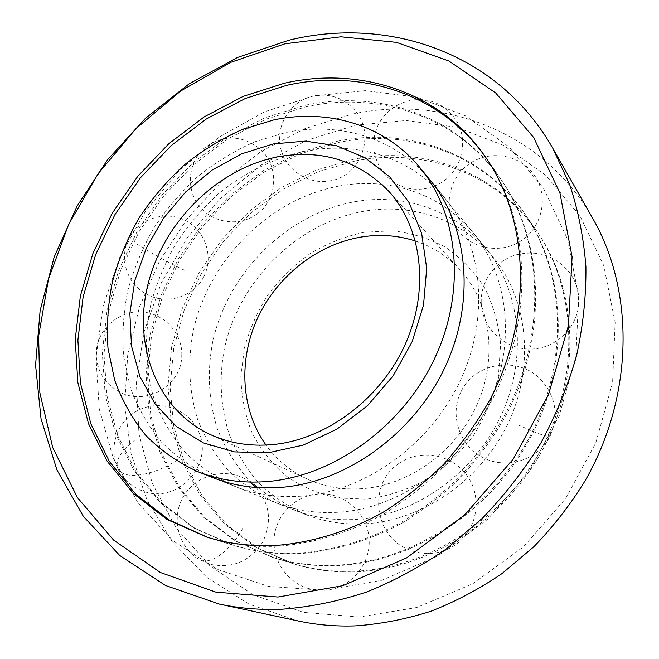 <?xml version="1.0" encoding="UTF-8"?>
<svg xmlns="http://www.w3.org/2000/svg" width="659" height="659" viewBox="0 0 659 659"><rect width="100%" height="100%" fill="white"/><g stroke="black" fill="none" stroke-linecap="round" stroke-linejoin="round"><path stroke-width="0.49" stroke-dasharray="3.29 2.47" d="M355.695 160.862C423.358 147.451 496.449 172.51 537.373 232.059C576.782 288.56 581.716 374.09 544.499 446.192C507.306 518.254 431.76 567.918 358.834 571.715C336.247 572.877 314.73 570.315 294.285 564.022L258.064 548.181L227.058 525.066L202.255 495.955L184.314 462.272L173.564 425.434L170.096 386.874L173.77 347.927L184.265 309.887L201.11 273.922L223.714 241.145L251.367 212.569L283.23 189.125L318.363 171.645L355.695 160.862M337.639 141.166C407.138 126.866 482.264 152.015 524.3 213.162C564.779 271.162 569.664 359.625 530.932 434.47C492.215 509.283 413.901 560.982 338.734 565.068C315.455 566.336 293.321 563.733 272.324 557.267L235.181 540.973L203.483 517.167L178.227 487.182L160.055 452.486L149.296 414.552L146.018 374.847L150.046 334.739L161.043 295.545L178.531 258.468L201.876 224.637L230.37 195.08L263.163 170.755L299.277 152.534L337.639 141.166M306.089 106.766C378.744 90.827 457.346 116 501.268 179.874C543.576 240.428 548.329 333.998 506.878 413.695C494.382 435.961 479.612 456.613 462.577 475.666C444.446 493.55 424.833 509.045 403.736 522.159C370.992 540.001 337.499 550.397 303.239 553.346C278.765 554.779 255.56 552.118 233.632 545.364L194.932 528.296L162.081 503.295L136.1 471.803L117.599 435.36L106.882 395.54L103.974 353.842L108.661 311.732L120.564 270.536L139.173 231.523L163.827 195.847L193.779 164.585L228.162 138.728L265.964 119.18L306.089 106.766M298.222 620.976L249.118 604.212L206.662 577.193L172.296 541.764L146.949 499.901L131.067 453.631L124.716 404.873L127.665 355.432L139.477 306.97L159.519 261.005L187.049 218.945L221.177 182.073L260.882 151.586L305.01 128.604L352.236 114.131C442.543 94.525 543.23 130.927 592.861 218.623M359.18 617.005L303.577 612.392L253.023 594.739L209.924 565.809L175.961 527.801L152.163 483.096L138.975 434.067L136.388 383.003L144.016 332.012L161.241 283.032L187.205 237.825L220.905 198.013L261.129 165.088L306.501 140.416L355.423 125.218L406.043 120.531L456.25 127.138L503.69 145.441L545.817 175.31L580.019 215.963L603.817 265.824L615.135 322.49L612.59 382.747L595.785 442.848L565.463 498.797L523.51 546.813L472.775 583.767L416.76 607.499L359.18 617.005M366.849 523.674C344.995 525.099 324.483 522.01 305.306 514.415C287.645 506.343 271.978 495.692 258.32 482.479C246.021 468.047 236.309 451.992 229.184 434.306C220.452 406.595 218.854 378.011 224.406 348.537C239.085 280.709 296.838 223.072 363.793 211.284C411.727 202.717 462.231 219.159 493.402 257.545C527.62 299.128 535.124 365.275 508.575 422.213C482.05 479.126 424.091 519.778 366.849 523.674M415.434 241.013C432.798 246.771 447.774 256.483 460.377 270.165C490.131 302.736 498.089 356.552 477.577 403.539C457.099 450.509 410.17 484.859 363.191 488.607C343.15 490.123 324.541 486.96 307.366 479.118C290.52 471.234 276.739 459.883 266.005 445.072M363.999 232.297L392.154 230.774C410.837 232.833 428.432 238.22 444.957 246.936C460.468 257.488 473.541 270.849 484.184 287.011C493.089 304.507 498.566 323.577 500.609 344.204L498.468 375.696C493.558 396.833 485.197 416.809 473.376 435.624C459.809 453.244 443.919 468.063 425.714 480.073C406.636 490.115 386.932 496.482 366.61 499.168L336.971 497.957C317.959 493.706 300.743 486.185 285.339 475.394C271.31 463.013 260.066 448.458 251.59 431.736C244.876 414.14 241.301 395.713 240.864 376.454L244.497 347.697C249.745 328.759 257.718 310.916 268.419 294.178C280.495 278.395 294.548 264.778 310.578 253.328C327.465 243.369 345.275 236.359 363.999 232.297M339.986 565.488C316.757 566.74 294.655 564.145 273.691 557.687L236.606 541.426L204.949 517.661L179.718 487.734L161.562 453.095L150.812 415.236L147.517 375.589L151.521 335.563L162.485 296.435L179.932 259.432L203.236 225.658L231.68 196.168L264.407 171.9L300.463 153.72L338.759 142.393C408.152 128.151 483.154 153.292 525.116 214.34C565.529 272.249 570.422 360.531 531.78 435.204C493.163 509.844 415.022 561.419 339.986 565.488M357.087 571.131C334.434 572.309 312.868 569.747 292.374 563.437L256.071 547.555L224.999 524.375L200.163 495.189L182.197 461.415L171.447 424.487L167.996 385.82L171.694 346.774L182.238 308.634L199.133 272.571L221.803 239.703L249.53 211.045L281.475 187.518L316.699 169.973L354.114 159.14C421.941 145.655 495.214 170.722 536.237 230.411C575.744 287.044 580.67 372.837 543.321 445.171C505.997 517.48 430.212 567.308 357.087 571.131M354.427 201.802C403.053 192.93 454.282 209.43 485.881 248.344C520.569 290.487 528.098 357.763 500.98 415.796C473.895 473.805 414.865 515.305 356.708 519.35C334.508 520.832 313.692 517.727 294.26 510.017C276.36 501.837 260.503 491.029 246.697 477.61C234.274 462.956 224.48 446.654 217.313 428.696C208.549 400.557 207.033 371.519 212.758 341.576C227.849 272.669 286.5 214.01 354.427 201.802M338.883 186.077C388.653 176.694 441.077 193.268 473.368 233.031C508.83 276.088 516.392 345.25 488.327 405.096C460.303 464.916 399.486 507.85 339.838 512.15C317.061 513.74 295.751 510.593 275.89 502.718C257.603 494.341 241.433 483.286 227.38 469.529C214.76 454.512 204.834 437.798 197.609 419.388C188.828 390.54 187.436 360.761 193.441 330.044C209.232 259.358 269.366 199.002 338.883 186.077M486.103 157.954L486.844 159.025C530.248 221.111 534.902 317.86 491.729 400.614C478.722 423.729 463.376 445.187 445.69 464.999C426.875 483.599 406.554 499.728 384.724 513.377C351.255 531.912 315.842 542.892 280.956 545.981C255.75 547.53 231.902 544.836 209.405 537.909L208.162 537.522M301.814 552.868C277.291 554.31 254.044 551.649 232.083 544.886L193.318 527.785L160.425 502.743L134.411 471.185L115.902 434.676L105.193 394.782L102.293 353.01L107.005 310.809L118.95 269.539L137.599 230.452L162.312 194.702L192.321 163.374L226.762 137.451L264.638 117.854L304.829 105.391C377.607 89.393 456.341 114.559 500.346 178.54C542.719 239.192 547.472 332.968 505.914 412.855C493.377 435.179 478.574 455.888 461.498 474.991C443.318 492.916 423.663 508.451 402.525 521.599C369.707 539.482 336.139 549.911 301.814 552.868M304.516 151.29C356.758 140.729 411.743 157.377 445.533 198.977C482.643 243.987 490.23 317.292 460.04 381.182C429.907 445.047 365.102 491.194 302.193 496.103C278.18 497.924 255.791 494.703 235.016 486.466C215.913 477.693 199.076 466.07 184.52 451.596C171.488 435.788 161.315 418.185 154 398.786C145.128 368.842 144.164 336.527 150.779 304.573C156.496 283.469 164.808 263.262 175.706 243.962C187.939 225.444 202.198 208.714 218.483 193.771C244.085 172.897 273.518 158.242 304.516 151.29M305.306 514.415L212.775 477.618C193.244 468.64 176.068 456.72 161.257 441.859C148.028 425.632 137.731 407.55 130.383 387.624L123.645 356.305C122.014 334.599 123.381 312.77 127.739 290.817C133.728 269.111 142.352 248.319 153.613 228.451C166.233 209.373 180.92 192.115 197.659 176.678C215.369 162.509 234.357 150.903 254.638 141.874L285.932 132.475C339.476 121.248 395.82 137.888 430.393 180.442L493.402 257.545M134.922 439.924C120.671 451.044 114.971 460.592 117.821 468.565L120.358 471.753L124.427 473.978C136.627 478.623 162.542 471.037 179.841 458.186M201.572 560.529C213.244 564.063 232.957 547.67 243.673 526.483M548.552 433.762L550.108 436.11C547.835 437.337 537.176 433.589 518.139 424.874M136.537 243.814C147.814 251.376 171.274 264.21 187.024 271.467M524.3 213.162L537.373 232.059M323.915 590.324L381.767 580.266L437.527 556.18L487.709 519.243L529.111 471.589L559.104 416.183L575.9 356.503L578.643 296.286L567.506 239.151L543.584 188.375L508.764 146.644L465.567 115.885L416.785 97.161L365.218 90.67L313.42 95.992C291.072 100.605 275.693 124.46 280.363 146.883C284.713 169.371 307.811 185.113 329.953 180.854C361.181 176.39 376.371 133.901 354.764 110.185C343.545 97.861 329.764 93.133 313.42 95.992L264.366 111.873L219.035 137.237L178.976 170.796L145.54 211.177L119.913 256.878L103.117 306.262L96.008 357.59L99.245 408.926L113.241 458.162L138.028 502.949L173.078 540.817L217.165 569.327L268.32 586.345L323.915 590.324C349.863 589.228 371.149 564.656 369.073 538.609C367.401 512.545 343.199 491.614 317.72 493.912C295.405 495.659 276.261 514.654 274.152 537.414C271.879 560.15 287.225 582.811 309.17 588.718L323.915 590.324M485.362 156.883L501.268 179.874M206.91 537.143L233.632 545.364M272.324 557.267L294.285 564.022M388.686 191.184L460.377 270.165M210.427 434.619L307.366 479.118M181.777 355.753C182.807 333.396 164.033 312.967 141.356 311.946C118.686 310.595 97.54 329.171 96.296 351.774C96.09 370.383 104.279 384.008 120.877 392.649C147.262 405.87 181.695 384.765 181.777 355.753M197.214 428.968C186.794 408.44 159.659 399.601 138.695 410.071C117.59 420.244 107.738 447.527 117.821 468.565C123.175 479.455 131.578 486.976 143.028 491.112C178.894 505.181 216.218 461.728 197.214 428.968M250.041 482.1L245.337 479.085C224.472 467.305 195.772 475.238 183.474 496.4C170.887 517.389 177.897 546.781 198.738 559.31L210.509 564.368C232.347 568.643 249.588 561.493 262.224 542.917C272.258 522.916 270.248 504.448 256.194 487.512M398.926 463.491C367.656 483.467 373.645 536.821 409.231 549.853C425.368 555.932 440.665 554.367 455.122 545.158C477.141 530.413 482.8 497.8 467.371 476.086C452.28 454.133 420.195 448.351 398.926 463.491M461.16 391.471C449.158 414.709 459.356 445.715 483.212 457.684C506.878 470.007 538.436 459.957 550.108 436.11C558.923 415.747 556.015 397.105 541.377 380.202C519.127 355.514 474.875 361.997 461.16 391.471M481.235 303.041C482.1 328.849 506.013 350.506 532.324 349.015C558.651 347.927 580.703 323.66 578.726 297.522C578.1 288.93 575.365 281.047 570.537 273.889C556.023 255.519 537.39 249.308 514.621 255.255C494.39 261.928 480.337 282.159 481.235 303.041M457.222 229.093C471.012 248.995 500.576 254.506 521.17 240.782C541.945 227.339 548.741 197.585 535.52 176.867L533.131 173.424C518.287 153.712 487.874 149.766 468.047 164.75C448.005 179.454 443.095 209.307 457.222 229.093M433.754 186.275C460.18 176.974 471.523 140.919 454.71 118.274C449.084 110.366 441.695 104.847 432.526 101.717C410.153 94.122 383.909 107.343 376.215 129.815C368.2 152.18 380.325 178.416 402.196 186.472C412.443 190.179 422.74 190.196 433.095 186.522M257.455 213.64C277.645 199.142 279.35 166.365 260.552 149.494C243.014 135.252 224.884 134.321 206.152 146.693C188.383 160.326 185.113 187.988 199.002 205.657C212.643 223.516 239.917 227.174 257.455 213.64M203.483 277.258C214.01 257.809 206.003 231.49 186.192 220.963C166.538 210.147 139.832 217.915 129.37 237.668C118.801 256.392 126.017 282.258 144.683 293.107C164.453 305.718 193.12 297.893 203.483 277.258M273.691 557.687L292.374 563.437M473.368 233.031L485.881 248.344M275.89 502.718L294.26 510.017M525.116 214.34L536.237 230.411M209.405 537.909L232.083 544.886M430.393 180.442L445.533 198.977M212.775 477.618L235.016 486.466M486.844 159.025L500.346 178.54"/><path stroke-width="0.99" d="M284.482 83.207C359.254 66.114 440.179 91.206 485.362 156.883C528.88 219.126 533.518 316.196 490.164 399.263C477.108 422.468 461.704 444.009 443.944 463.903C425.063 482.569 404.667 498.764 382.764 512.471C349.179 531.08 313.651 542.118 278.658 545.224C253.377 546.781 229.464 544.087 206.91 537.143L167.188 519.547L133.596 493.748L107.162 461.234L88.479 423.622L77.836 382.508L75.208 339.484L80.373 296.006L92.919 253.46L112.302 213.129L137.855 176.2L168.795 143.761L204.241 116.841L243.187 96.379L284.482 83.207M278.007 597.029L216.02 592.186L160.351 572.49L113.562 540.059L77.375 497.496L52.712 447.51L39.861 392.797L38.642 335.859L48.511 278.996L68.693 224.274L98.224 173.564L135.985 128.612L180.706 91.008L230.93 62.267L284.985 43.791L340.901 36.813L396.43 42.357L448.977 61.048L495.708 92.977L533.65 137.484L559.928 192.996L572.078 256.878L568.453 325.513L548.543 394.519L513.221 459.15L464.76 514.86L406.595 557.893L342.886 585.662L278.007 597.029M282.522 609.188C260.577 610.11 239.448 608.397 219.126 604.031L165.549 585.497L119.781 555.529L83.289 516.252L56.938 469.941L41.047 418.836L35.57 365.053L40.133 310.546L54.178 257.076L76.988 206.259L107.722 159.56L145.433 118.348L189.059 83.924L237.388 57.498L289.029 40.199C387.657 15.915 498.253 52.127 552.819 148.333L569.623 184.421C578.231 210.369 583.668 237.767 585.917 266.607C586.246 295.982 583.108 325.711 576.526 355.786C567.967 385.713 556.122 414.717 540.998 442.815C524.144 470.032 504.646 495.14 482.512 518.131L446.563 548.758C420.887 566.501 394.148 580.958 366.363 592.12C338.314 601.305 310.364 606.997 282.522 609.188M552.819 148.333L592.861 218.623C634.559 291.154 634.147 395.334 585.035 480.897C570.323 504.753 553.231 526.73 533.774 546.813L502.076 573.528C479.373 588.989 455.641 601.568 430.887 611.255C405.845 619.205 380.778 624.073 355.695 625.877C335.909 626.585 316.748 624.954 298.222 620.976L219.126 604.031M267.949 481.498C242.841 483.541 219.505 480.279 197.947 471.72C178.136 462.602 160.747 450.492 145.779 435.385C132.41 418.869 122.047 400.483 114.682 380.21L107.994 348.339C106.445 326.254 107.928 304.03 112.442 281.69C118.612 259.588 127.451 238.41 138.958 218.162C151.834 198.713 166.793 181.101 183.836 165.335C201.852 150.845 221.169 138.967 241.779 129.683L273.576 119.971C327.984 108.29 385.21 124.913 420.294 168.086C458.812 214.785 466.366 291.78 434.223 359.353C402.138 426.9 333.734 476.004 267.949 481.498M273.205 143.959L305.175 141.125L336.255 145.672L364.929 157.666L389.675 176.826L409.017 202.478L421.678 233.5L426.694 268.353L423.515 305.142L412.122 341.749L393.077 375.959L367.475 405.697L336.873 429.182L303.173 445.122L268.394 452.758L234.538 451.901L203.425 442.922L176.563 426.604L155.145 404.082L139.963 376.709L131.495 345.934L129.864 313.256L134.947 280.133L146.389 247.982L163.605 218.113L185.879 191.744L212.297 169.973L241.804 153.778L273.205 143.959M277.307 156.924C321.238 148.934 358.364 160.359 388.686 191.184C421.785 227.347 429.907 289.037 405.433 343.841C381.017 398.646 326.51 439.413 273.18 444.553C250.436 446.654 229.521 443.342 210.427 434.619C156.191 409.437 132.261 344.014 148.39 282.719C164.396 221.3 217.495 168.828 277.307 156.924M266.005 445.072C240.766 409.783 238.278 359.921 257.587 318.091C277.068 276.294 317.127 244.464 360.943 237.083C379.666 234.027 397.83 235.337 415.434 241.013M208.162 537.522L168.77 519.762L135.49 493.896L109.336 461.407L90.884 423.877L80.406 382.92L77.902 340.085L83.133 296.83L95.687 254.522L115.037 214.43L140.499 177.732L171.324 145.507L206.621 118.777L245.387 98.463L286.492 85.398C360.654 68.52 440.887 93.216 486.103 157.954M420.294 168.086L430.393 180.442C468.351 226.474 475.93 302.003 444.57 368.101C413.267 434.174 346.304 482.091 281.665 487.347C256.985 489.299 234.027 486.054 212.775 477.618L197.947 471.72M256.194 487.512L250.041 482.1M433.095 186.522L433.754 186.275"/></g></svg>
